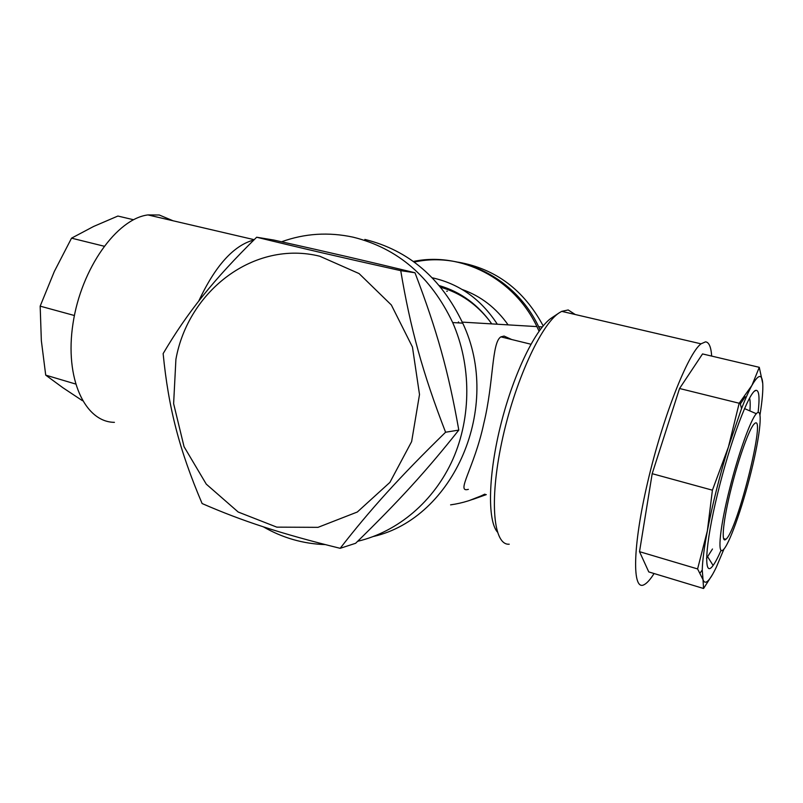 <?xml version="1.0" encoding="UTF-8"?>
<svg xmlns="http://www.w3.org/2000/svg" width="803" height="803" viewBox="0 0 803 803"><rect width="100%" height="100%" fill="white"/><g stroke="black" fill="none" stroke-linecap="round" stroke-linejoin="round"><path stroke-width="1.2" d="M445.585 432.235C422.87 373.566 410.333 328.136 400.737 270.661C339.157 256.92 299.117 247.605 256.669 237.226L273.913 240.067C330.876 252.774 367.543 261.246 414.99 272.759C437.023 330.555 448.395 371.167 458.804 430.087C425.67 471.803 398.84 501.062 355.619 543.29L340.161 548.319C370.243 509.624 399.593 477.102 445.585 432.235L458.804 430.087M256.669 237.226C213.387 279.805 187.47 312.417 163.139 353.601C168.459 407.924 179.3 449.951 202.115 503.541C242.064 520.966 280.377 533.593 340.161 548.319M400.737 270.661L414.99 272.759M319.795 256.237L359.071 273.572L391.352 304.989L412.441 346.996L419.507 394.524L411.628 441.61L389.907 482.382L357.315 512.013L318.028 527.34L276.794 527.139L238.21 512.033L206.271 484.139L184.058 446.699L173.619 403.658L175.907 359.353C188.243 290.525 254.38 239.926 319.795 256.237M440.747 287.283C460.41 292.934 476.831 304.327 490.031 321.461M447.391 291.118L446.709 291.268M364.853 239.424C408.617 250.245 441.238 278.149 462.719 323.137C502.658 407.091 453.725 518.106 373.556 536.454M281.572 241.783C304.708 233.412 328.568 231.876 353.139 237.176C397.626 248.177 430.809 276.634 452.681 322.555C471.471 365.315 471.491 417.128 452.862 459.296C434.032 501.403 397.856 531.777 357.666 541.292M325.305 544.605C303.273 543.862 282.616 537.93 263.334 526.828M749.58 398.027C750.253 400.657 750.363 404.953 749.912 410.935M712.472 549.001L706.53 558.356M740.346 403.969L745.234 396.732M721.104 550.236C718.073 557.222 715.403 562.291 713.104 565.453C703.418 579.304 704.693 546.662 717.551 493.865C730.288 441.148 749.38 390.74 755.964 390.338L755.994 390.328C759.106 390.178 759.809 397.515 758.122 412.351M723.955 549.091L716.316 567.189C709.581 581.262 705.144 585.437 703.026 579.716L702.244 570.02C702.474 560.885 704.181 547.847 707.353 530.903C712.482 504.254 719.498 476.279 728.421 446.98L741.54 408.597C745.415 398.619 748.888 390.88 751.939 385.37C758.393 374.198 761.987 373.566 762.74 383.453C763.151 390.348 762.248 400.787 760.019 414.77M679.549 388.501L702.535 353.932L759.287 367.322L751.939 385.37L739.182 403.247L679.549 388.501L652.187 473.69L639.519 551.671L648.774 571.927L703.558 588.499L712.572 574.416M703.558 588.499L703.026 579.716L697.596 568.936L707.353 530.903L712.412 490.181L728.421 446.98L739.182 403.247M759.287 367.322L762.74 383.453M697.596 568.936L639.519 551.671M712.412 490.181L652.187 473.69M711.679 356.09C711.046 346.916 708.989 342.168 705.516 341.847L701.009 343.835C687.88 353.651 662.696 417.409 647.62 482.392C632.413 547.435 632.102 591.58 644.147 584.664C647.017 583.189 650.33 579.475 654.074 573.533M575.199 314.505L568.203 309.958L561.719 311.363L559.42 312.698C541.112 324.071 514.402 382.288 501.785 442.051C489.017 501.865 493.614 545.608 509.222 544.203M497.328 531.977C487.26 520.033 488.194 474.151 501.112 423.392C513.95 372.622 536.073 327.805 551.852 317.747L559.42 312.698M133.499 219.731L117.88 216.047L93.62 226.456L71.537 238.16L104.069 246.2M82.448 400.697L62.915 387.749L45.711 375.131L41.344 340.633L40.17 306.144L54.323 271.484L71.537 238.16M40.17 306.144L74.408 315.519M45.711 375.131L75.492 383.985M114.427 422.338C85.078 422.217 64.411 378.715 73.013 323.438C81.294 268.172 117.017 218.707 147.943 214.923L159.275 215.003L173.057 220.775M198.783 300.995C215.294 265.733 233.653 245.387 253.868 239.977M511.702 339.518L504.063 336.066L500.891 336.869C491.577 342.379 493.825 382.298 483.818 423.372C474.242 468.139 455.381 493.062 468.36 489.348M458.433 321.893L458.914 322.916M413.384 261.457C460.751 251.459 514.061 278.229 536.926 326.6L539.054 331.217M484.741 494.166C473.82 499.647 462.438 503.21 450.583 504.856M497.328 324.221C481.107 299.318 459.426 283.84 432.295 277.808M491.757 323.89C478.156 304.658 460.691 291.911 439.382 285.637M508.108 324.874C496.103 307.87 480.786 296.076 462.137 289.471M731.493 487.27C723.172 519.922 720.783 544.293 725.892 539.275C737.395 531.215 767.407 409.791 754.218 423.964C749.54 428.17 738.971 457.319 731.493 487.27M729.736 488.385C720.07 526.387 717.179 554.893 722.81 550.175C728.722 546.11 742.173 508.359 751.206 471.582C760.361 434.714 763.302 405.726 756.316 413.716C750.664 419.618 738.429 453.595 729.736 488.385M469.113 500.61L485.193 494.297M540.098 329.782L538.652 326.701C515.667 278.059 461.765 251.429 414.248 262.089M458.332 262.2C495.642 268.804 523.927 290.024 543.179 325.877M486.297 494.618L472.987 499.346M462.719 323.137L452.681 322.555M707.764 556.921L713.104 565.453M754.368 391.272L755.964 390.338M741.54 408.597L739.934 402.373M702.244 570.02L700.096 573.011M561.719 311.363L701.009 343.835M254.17 239.685L147.943 214.923M530.913 344.226L500.891 336.869M462.267 322.123L536.926 326.6M725.892 539.275L723.664 538.642M756.316 413.716L744.481 408.576M542.316 326.921L538.652 326.701"/></g></svg>
